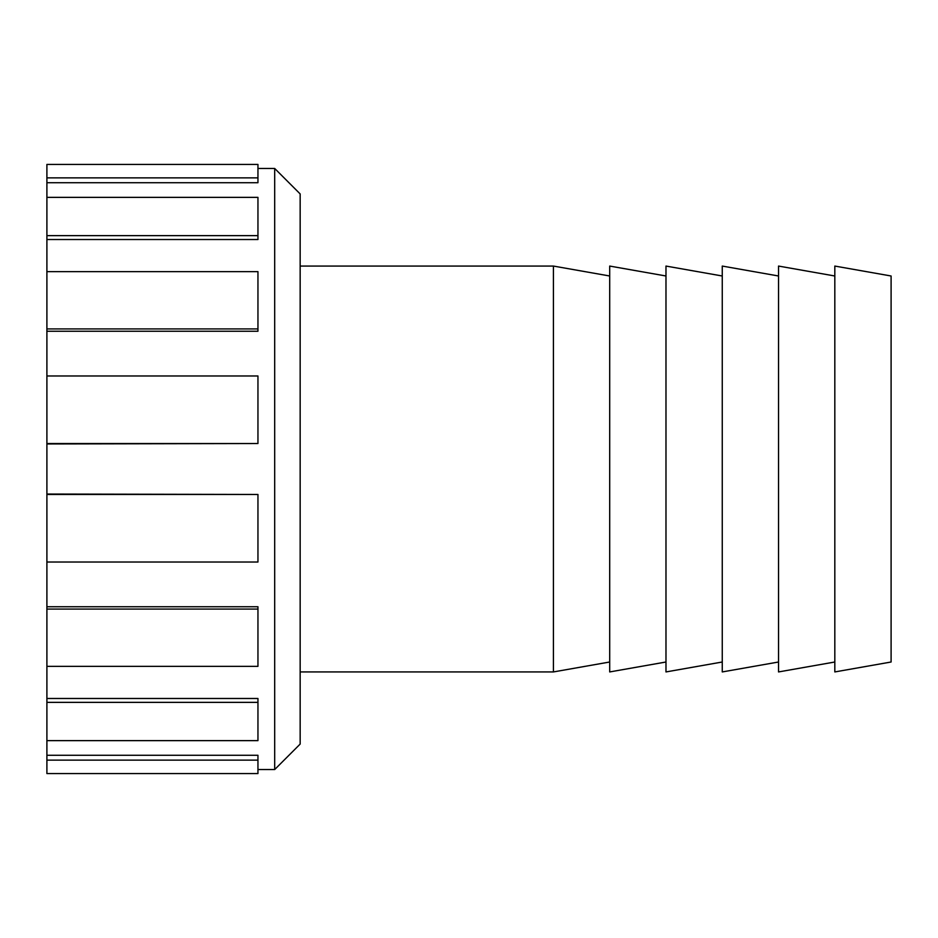 <?xml version="1.0" encoding="UTF-8"?>
<svg xmlns="http://www.w3.org/2000/svg" width="938" height="938" viewBox="0 0 938 938"><rect width="100%" height="100%" fill="white"/><g stroke="black" fill="none" stroke-linecap="round" stroke-linejoin="round"><path stroke-width="1.41" d="M46.9 606.745L257.95 606.745L257.95 609.079L46.9 609.079L46.9 562.026L257.95 562.026L257.95 494.467L46.9 494.467L46.9 328.921L257.95 328.921L257.95 331.255L46.9 331.255M46.9 698.482L257.95 698.482L257.95 702.363L46.9 702.363L46.9 666.355L257.95 666.355L257.95 609.079M46.9 755.278L257.95 755.278L257.95 760.132L46.9 760.132L46.9 740.633L257.95 740.633L257.95 702.363M46.9 760.132L46.9 773.569L257.95 773.569L257.95 760.132M257.95 177.868L257.95 164.431L46.9 164.431L46.9 177.868L257.95 177.868L257.95 182.722L46.9 182.722L46.9 177.868M257.95 235.637L257.95 239.518L46.9 239.518L46.9 235.637L257.95 235.637L257.95 197.367L46.9 197.367L46.9 182.722M257.95 328.921L257.95 271.645L46.9 271.645L46.9 239.518M46.9 443.533L257.95 443.533L257.95 375.974L46.9 375.974M46.9 562.026L46.9 494.467M46.9 328.921L46.9 271.645M46.9 235.637L46.9 197.367M46.9 740.633L46.9 702.363M46.9 666.355L46.9 609.079M257.95 443.533L46.9 443.955M46.9 494.045L257.95 494.467M274.693 769.535L300.16 744.069L300.16 193.932L274.693 168.465L274.693 769.535L257.95 769.535M891.1 662.005L891.1 275.995L834.82 266.064L834.82 671.936L891.1 662.005M834.82 662.005L778.54 671.936L778.54 266.064L834.82 275.995M778.54 662.005L722.26 671.936L722.26 266.064L778.54 275.995M722.26 662.005L665.98 671.936L665.98 266.064L722.26 275.995M665.98 662.005L609.7 671.936L609.7 266.064L665.98 275.995M609.7 662.005L553.42 671.936L553.42 266.064L300.16 266.064M553.42 671.936L300.16 671.936M274.693 168.465L257.95 168.465M609.7 275.995L553.42 266.064"/></g></svg>
